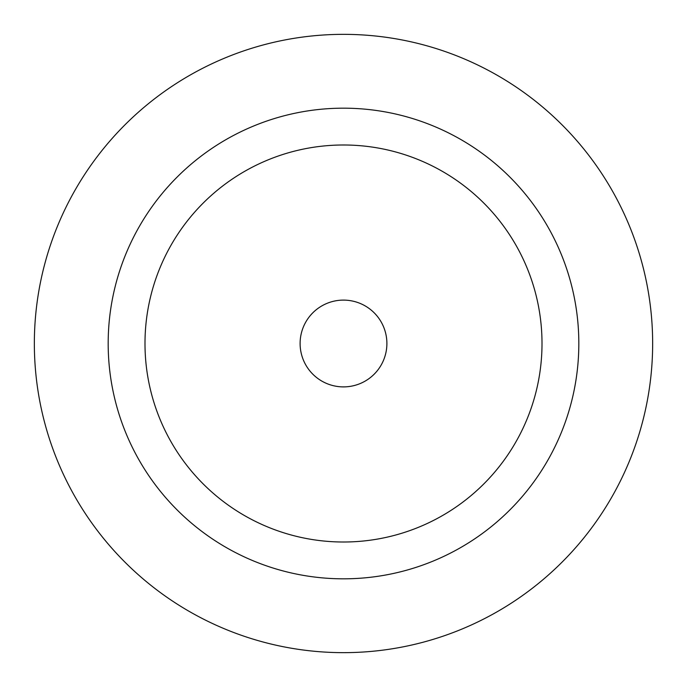 <?xml version="1.0" encoding="UTF-8"?>
<svg xmlns="http://www.w3.org/2000/svg" width="687" height="687" viewBox="0 0 687 687"><rect width="100%" height="100%" fill="white"/><g stroke="black" fill="none" stroke-linecap="round" stroke-linejoin="round"><path stroke-width="1.03" d="M343.5 108.177A235.323 235.323 0 0 1 578.823 343.5A235.323 235.323 0 0 1 343.5 578.823A235.323 235.323 0 0 1 108.177 343.5A235.323 235.323 0 0 1 343.5 108.177M343.5 652.65A309.15 309.15 0 0 0 652.65 343.5A309.15 309.15 0 0 0 343.5 34.35A309.15 309.15 0 0 0 34.35 343.5A309.15 309.15 0 0 0 343.5 652.65M343.5 542.009A198.509 198.509 0 0 0 542.009 343.5A198.509 198.509 0 0 0 343.5 144.991A198.509 198.509 0 0 0 144.991 343.5A198.509 198.509 0 0 0 343.5 542.009M343.5 386.893A43.393 43.393 0 0 0 386.893 343.5A43.393 43.393 0 0 0 343.5 300.107A43.393 43.393 0 0 0 300.107 343.5A43.393 43.393 0 0 0 343.5 386.893"/></g></svg>
